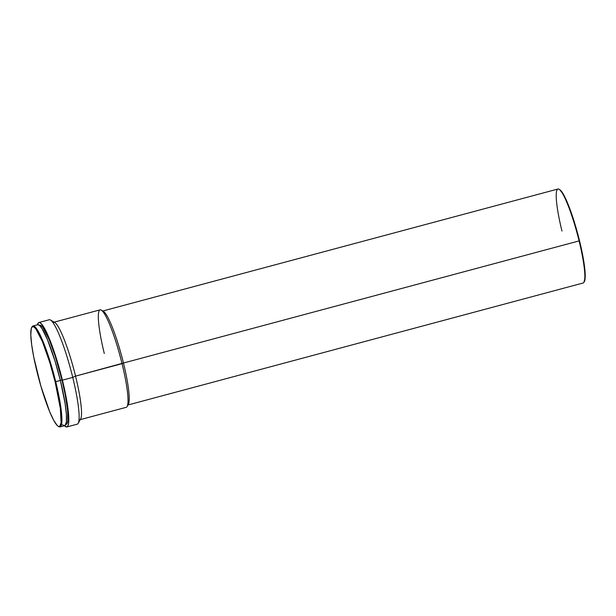 <?xml version="1.0" encoding="UTF-8"?>
<svg xmlns="http://www.w3.org/2000/svg" width="616" height="616" viewBox="0 0 616 616"><rect width="100%" height="100%" fill="white"/><g stroke="black" fill="none" stroke-linecap="round" stroke-linejoin="round"><path stroke-width="0.92" d="M62.555 424.67L63.517 425.433L65.073 425.494L66.397 421.983L66.405 414.437L65.103 403.518L60.376 380.457L55.725 381.704A52.252 7.6 -105 0 0 32.071 326.803L31.701 327.45A51.713 7.515 75 0 1 55.117 381.789L60.376 380.457A52.252 7.6 -105 0 0 37.653 324.717L33.002 325.964A52.252 7.6 75 0 1 55.725 381.704A52.252 7.6 75 0 1 60.06 426.911A52.252 7.6 75 0 1 58.505 426.434M58.189 426.272L58.828 426.657A52.252 7.6 -105 0 0 55.725 381.704L55.117 381.789A51.713 7.515 75 0 1 58.189 426.272A51.713 7.515 75 0 1 36.914 371.363A51.713 7.515 75 0 1 31.701 327.45M31.893 327.158A52.252 7.6 75 0 1 33.002 325.964M65.858 424.37L67.129 423.477L67.852 420.713L67.583 410.056L65.073 394.017L61.939 379.903L60.345 380.334L61.939 379.903A51.351 7.469 -105 0 0 39.609 325.125L39.239 325.225M102.464 311.095A48.649 7.076 75 0 1 123.454 363.024L75.552 376.122L72.742 377.408A54.054 7.862 -105 0 0 49.242 319.75L38.908 322.514A54.054 7.862 75 0 1 62.416 380.18L72.742 377.408L75.552 376.122A50.45 7.338 -105 0 0 54.801 322.553L50.504 320.012A54.054 7.862 75 0 1 72.742 377.408A54.054 7.862 75 0 1 78.186 423.308L80.634 418.965A50.45 7.338 -105 0 0 75.552 376.122L122.053 363.663A50.45 7.338 -105 0 0 100.108 309.848L53.615 322.307A50.45 7.338 75 0 1 75.552 376.122A50.45 7.338 75 0 1 79.734 419.773L126.234 407.315A50.45 7.338 -105 0 0 122.053 363.663L123.454 363.024A48.649 7.076 -105 0 0 103.442 311.365L101.294 310.094A50.45 7.338 75 0 1 122.053 363.663A50.45 7.338 75 0 1 127.127 406.506L128.351 404.335A48.649 7.076 -105 0 0 123.454 363.024L579.094 240.91A48.649 7.076 -105 0 0 557.934 189.02L102.302 311.126M66.898 426.942A54.054 7.862 75 0 1 64.487 425.725L66.536 426.98L67.876 426.041L68.646 423.13L68.799 418.356L66.574 399.653L62.416 380.18A54.054 7.862 75 0 1 66.898 426.942L77.223 424.178A54.054 7.862 -105 0 0 72.742 377.408L62.416 380.18L55.271 355.039L47.571 334.55L43.443 326.58L41.133 323.546L39.262 322.476L38.523 322.699L37.43 324.778A54.054 7.862 75 0 1 38.908 322.514M104.289 353.492A50.45 7.338 75 0 1 101.294 310.094M584.361 281.574A48.11 6.992 -105 0 0 579.51 240.717L579.094 240.91L579.51 240.717A48.11 6.992 -105 0 0 559.721 189.636L559.074 189.258A48.649 7.076 75 0 1 579.094 240.91A48.649 7.076 75 0 1 583.991 282.22L585.2 277.023L584.399 265.596L581.566 249.649L578.362 236.159L573.157 218.341L568.999 206.591L563.794 194.995L559.69 189.62M561.969 231.108A48.649 7.076 75 0 1 559.074 189.258M127.489 405.112L583.121 282.998A48.649 7.076 -105 0 0 579.094 240.91L123.454 363.024A48.649 7.076 75 0 1 127.643 405.051M65.827 424.432L66.197 424.332A51.351 7.469 -105 0 0 61.939 379.903L55.155 356.025L49.257 339.847L42.773 327.319L40.772 325.364L39.247 325.302M60.06 426.911L64.703 425.664A52.252 7.6 -105 0 0 60.376 380.457L54.955 360.83L47.471 339.701L42.042 328.644L39.801 325.71L38 324.678L37.283 324.894M55.117 381.789L60.368 408.531L61.076 422.884L59.767 426.357L58.227 426.295L57.273 425.541L53.815 420.512L49.68 411.704L40.849 386.024L33.757 357.157L31.662 344.621L30.8 334.842L31.247 328.651L32.263 326.796L33.803 326.857L35.813 328.829L42.35 341.449L49.75 362.362L55.117 381.789"/></g></svg>
